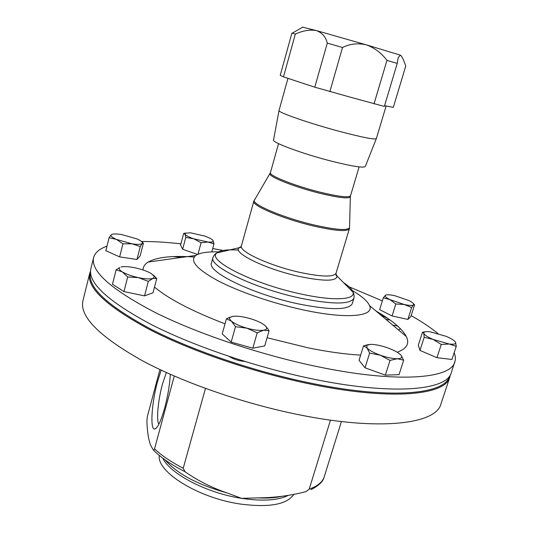 <?xml version="1.0" encoding="UTF-8"?>
<svg xmlns="http://www.w3.org/2000/svg" width="539" height="539" viewBox="0 0 539 539"><rect width="100%" height="100%" fill="white"/><g stroke="black" fill="none" stroke-linecap="round" stroke-linejoin="round"><path stroke-width="0.81" d="M158.857 424.267C156.182 420.4 158.075 400.059 162.434 384.206L166.329 372.523M170.344 374.329C169.718 384.812 167.831 396.024 164.691 407.962C161.013 420.999 157.718 428.013 154.821 429.017C149.849 430.418 151.6 403.078 157.509 381.686L161.174 370.145M376.337 138.651L365.327 166.416C363.764 168.168 352.519 166.43 331.593 161.201C302.561 153.824 271.42 142.262 273.542 139.924L279.02 110.562M386.153 105.907L376.363 138.597C374.827 139.81 363.037 137.539 340.998 131.785C310.329 123.687 277.127 112.173 279.027 110.502L287.988 78.27M298.626 303.949C330.899 310.329 348.794 310.208 352.297 303.572L353.961 298.121C350.498 304.596 332.624 304.602 300.324 298.155C254.832 288.581 208.297 266.138 212.979 257.433L211.483 262.931C206.74 271.851 253.162 294.476 298.626 303.949M450.321 374.895L449.796 377.253C445.625 394.683 394.103 400.592 316.534 385.311C258.841 374.093 193.851 352.27 150.273 329.915C106.621 306.415 86.435 287.556 89.717 273.327L90.532 271.043M89.717 273.327L82.925 300.789C79.321 316.346 99.068 336.296 142.181 360.638C185.241 383.741 249.698 405.692 307.142 416.337C384.381 430.877 436.192 423.135 440.909 404.115L449.796 377.253M90.559 272.747C87.203 286.883 107.274 305.66 150.779 329.073C194.208 351.347 259.03 373.116 316.561 384.314C393.982 399.588 445.355 393.713 449.385 376.316M387.965 318.536L380.574 314.884M390.041 319.991L385.877 319.344M392.661 325.057L397.742 326.122M106.971 246.155C99.432 248.816 94.979 252.643 93.597 257.642L90.869 268.671C87.641 282.679 107.894 301.355 151.641 324.714C195.307 346.941 260.398 368.737 318.125 380.056C395.747 395.464 447.222 389.865 451.298 372.705L455.307 360.052L455.327 356.771L454.202 352.594M93.597 257.642C90.498 271.104 110.933 289.342 154.895 312.351C198.776 334.274 264.076 356.023 321.898 367.564C399.662 383.283 451.008 378.425 454.869 361.912M437.917 333.486C430.661 327.597 421.734 321.642 411.149 315.618M382.367 300.903L349.077 286.809M218.389 251.915C207.353 251.585 199.834 252.764 195.839 255.446C189.364 260.728 196.762 269.177 218.039 280.799C239.208 291.821 272.822 303.376 303.086 309.871C346.873 319.418 374.901 316.487 369.525 305.579C367.571 301.173 361.837 296.174 352.324 290.575M267.081 337.717L308.261 347.871C327.975 351.866 345.438 354.278 360.658 355.1M397.209 352.223C406.723 348.767 409.761 343.545 406.325 336.558C402.209 328.77 392.136 320.294 376.107 311.118M144.54 295.884L123.957 291.572L127.689 276.972L138.422 277.646L148.313 281.378L144.54 295.884L153.002 292.798L156.734 278.548L153.386 275.072M148.313 281.378L152.961 278.434L156.734 278.548M123.957 291.572L112.476 284.255L116.121 269.823L122.259 271.845L127.689 276.972M121.019 267.014C124.145 266.253 128.962 266.549 135.471 267.91C142.006 269.379 147.262 271.252 151.25 273.536L154.423 276.453L152.961 278.434C149.997 279.283 145.153 279.02 138.422 277.646C131.644 276.13 126.254 274.196 122.259 271.845C119.463 270.079 118.6 268.685 119.671 267.661L116.121 269.823M140.133 255.944L136.96 259.508L119.638 256.894L105.839 250.696L109.08 237.706L116.33 239.377C111.95 237.382 110.259 235.833 111.256 234.734C112.664 233.758 116.114 233.697 121.612 234.546L136.886 238.878C140.079 240.279 141.912 241.526 142.377 242.604L142.208 243.507C140.989 244.544 137.586 244.652 132.001 243.817L140.281 246.552L142.208 243.507L143.408 243.204L140.133 255.944M266.603 327.571C267.014 328.911 266.037 329.794 263.652 330.218C259.555 330.784 253.943 330.097 246.815 328.157L257.204 332.839L263.652 330.218L269.069 330.825L264.71 345.917L252.804 348.201L231.17 342.09L222.203 333.917L226.427 318.778L231.372 321.103C229.56 319.486 229.183 318.212 230.247 317.289L233.023 316.319C237.194 315.854 242.705 316.561 249.557 318.441C256.369 320.429 261.435 322.706 264.743 325.286L267.667 328.588L265.208 325.697M385.412 295.251C386.699 294.483 389.832 294.644 394.824 295.722L408.73 300.472C411.702 301.934 413.366 303.161 413.73 304.144L413.541 304.879L414.606 304.764L410.873 316.501L407.875 319.411L392.075 315.962L379.645 309.649L383.337 297.791L389.946 299.617C386.018 297.616 384.502 296.167 385.398 295.264L383.337 297.791M194.249 257.022C172.291 255.446 156.937 257.123 148.185 262.048C144.829 264.13 143.111 266.771 143.017 269.965M154.498 287.085C168.613 298.943 192.12 311.192 225.012 323.831M223.139 250.46L212.703 248.526M180.909 243.85C166.517 242.2 153.386 241.418 141.501 241.506M403.677 360.16L399.035 374.679L385.351 375.131L365.038 367.8L359.041 360.301L363.522 345.87L367.019 347.924L366.769 345.203L370.893 344.347C375.521 344.434 381.08 345.593 387.568 347.83C393.975 350.161 398.388 352.533 400.787 354.952L401.69 356.367C402.081 357.856 400.645 358.644 397.384 358.738C392.722 358.711 387.022 357.532 380.278 355.201C373.662 352.769 369.235 350.343 367.019 347.924L369.619 353.119L380.278 355.201L390.014 360.402L397.384 358.738L403.677 360.16L400.787 354.952M197.55 254.455L182.627 249.261L180.578 245.083L183.678 233.414L185.045 234.162L185.173 233.252L190.449 232.794L204.308 235.967C209.139 237.665 212.056 239.195 213.06 240.556L213.181 240.812C213.444 241.917 211.686 242.328 207.913 242.031L193.757 238.811L201.101 242.712L207.913 242.031L213.983 243.837L213.06 240.556M456.264 346.355L451.938 359.466L436.934 357.687L419.962 350.417L418.331 345.155L422.495 332.226L423.782 333.351L424.112 332.226C425.062 331.559 427.144 331.438 430.358 331.856L446.049 336.302C451.433 338.593 454.613 340.614 455.57 342.359L455.644 342.555C455.933 344.05 453.804 344.542 449.256 344.017L433.147 339.455C427.67 337.091 424.543 335.056 423.782 333.351L424.206 337.273L433.147 339.455L441.259 344.448L449.256 344.017L456.264 346.355L455.57 342.359M181.528 257.426L173.329 256.577M229.163 356.454C233.502 359.217 238.716 360.887 244.794 361.474M398.24 329.747L400.059 329.107L400.248 328.5M311.057 489.634C318.36 485.841 322.625 481.974 323.845 478.032L341.416 421.545M174.272 376.047L154.538 448.839C153.999 450.206 153.588 450.564 153.298 449.897L150.866 445.74C148.629 440.316 147.295 432.231 146.877 421.471L147.241 417.011L159.942 369.565M330.454 420.144L309.211 489.149L305.903 491.656C290.063 495.745 273.987 497.814 257.676 497.874L241.573 498.359L227.067 492.936C212.049 487.856 198.008 480.775 184.958 471.692L183.22 468.243L205.46 388.451M368.595 344.515L363.522 345.87M365.038 367.8L369.619 353.119M385.351 375.131L390.014 360.402M404.162 304.495L389.946 299.617L395.835 303.989L404.162 304.495L411.655 307.506L413.541 304.879C412.396 305.707 409.269 305.579 404.162 304.495M414.43 304.596L413.561 303.794M392.075 315.962L395.835 303.989M407.875 319.411L411.655 307.506M185.045 234.162C185.915 235.516 188.818 237.066 193.757 238.811L185.773 237.423L185.045 234.162M185.557 233.03L183.678 233.414M211.787 251.915L213.983 243.837M182.627 249.261L185.773 237.423M197.995 254.253L201.101 242.712M246.815 328.157C239.72 326.075 234.573 323.723 231.372 321.103L235.496 326.708L246.815 328.157M269.069 330.825L267.667 328.588M232.41 316.42L226.427 318.778M231.17 342.09L235.496 326.708M252.804 348.201L257.204 332.839M424.907 331.856L422.495 332.226M419.962 350.417L424.206 337.273M436.934 357.687L441.259 344.448M111.256 234.734L109.08 237.706M116.33 239.377L132.001 243.817L122.946 243.81L116.33 239.377M143.354 243.15L142.047 242.058M119.638 256.894L122.946 243.81M136.96 259.508L140.281 246.552M351.037 97.377L314.783 87.183L327.288 43.12C325.832 36.928 322.194 32.751 316.373 30.588L366.284 44.825C357.815 42.911 349.899 43.8 342.528 47.499L327.288 43.12M302.648 27.166L316.373 30.588C310.08 29.436 303.066 30.588 295.345 34.045L283.487 76.875L314.783 87.183M295.345 34.045L291.902 33.115L280.233 75.366L283.487 76.875M384.563 105.732L393.315 107.335L405.746 66.048C403.913 60.53 402.242 56.966 400.72 55.362L400.895 55.51M350.956 97.357L384.347 106.446L397.23 63.4L386.955 60.381C381.437 53.024 374.544 47.836 366.284 44.825L400.322 55.146L398.166 57.646L397.23 63.4M374.026 103.912L386.955 60.381M329.841 91.684L342.528 47.499M254.563 199.666L254.26 200.178C251.592 204.342 283.474 217.844 313.779 224.911C335.602 229.857 347.52 230.78 349.541 227.68L349.36 228.765C347.278 231.864 335.325 230.941 313.503 226.009C283.177 218.942 251.255 205.42 253.829 201.188L241.411 245.899C238.514 251.349 269.817 265.835 299.967 272.411C321.675 276.952 333.702 277.221 336.046 273.212C335.885 275.005 336.215 275.948 337.043 276.042C336.734 281.392 324.195 281.533 299.428 276.48C265.835 269.217 232.181 252.757 239.06 247.758L241.135 246.566M350.37 196.526L349.555 227.087M278.542 143.637L270.43 172.655C268.51 175.492 295.439 186.171 320.698 192.329C338.957 196.681 348.895 197.826 350.525 195.772L350.343 196.863C348.645 198.918 338.667 197.766 320.422 193.427C295.15 187.269 268.186 176.57 269.999 173.673L270.16 173.369M238.548 250.123C227.256 249.341 220.047 250.278 216.921 252.932C206.1 259.987 252.973 283.871 300.87 293.984C333.486 301.234 355.619 299.906 353.018 292.219C352.243 289.47 349.09 286.283 343.559 282.638M335.925 273.927L337.043 276.042L353.018 292.219C353.975 293.667 354.285 295.635 353.961 298.121M159.281 455.401C156.539 471.8 198.015 497.861 239.922 503.978C269.069 507.819 287.058 504.585 293.896 494.27M162.765 458.163C170.095 473.902 206.801 493.104 241.573 498.359C262.601 501.465 278.265 500.428 288.574 495.247M309.211 489.149C317.02 486.353 321.958 482.513 324.013 477.608M257.676 497.874C267.149 498.386 275.254 497.854 281.991 496.278M165.123 459.895C177.014 473.734 197.665 484.75 227.067 492.936M154.538 448.839C161.606 455.543 171.166 462.011 183.22 468.243M153.433 450.031C160.784 457.544 171.287 464.759 184.958 471.692M156.708 427.656L154.821 429.017M241.411 245.899C240.596 247.502 239.815 248.122 239.06 247.758L216.921 252.932C215.344 253.653 214.03 255.156 212.979 257.433M270.43 172.655L253.829 201.188M349.36 228.765L336.046 273.212M359.115 166.895L350.525 195.772M369.525 305.579L406.325 336.558M119.671 267.661L119.146 267.789M154.423 276.453L156.687 278.495M195.839 255.446L148.185 262.048M401.69 356.367L402.128 356.811M366.769 345.203L363.993 345.701M413.73 304.144L414.107 304.535M185.173 233.252L184.345 233.454M230.247 317.289L228.805 317.592M424.112 332.226L423.149 332.395M142.377 242.604L142.855 243.042M302.864 27.044L292.266 33.202"/></g></svg>
